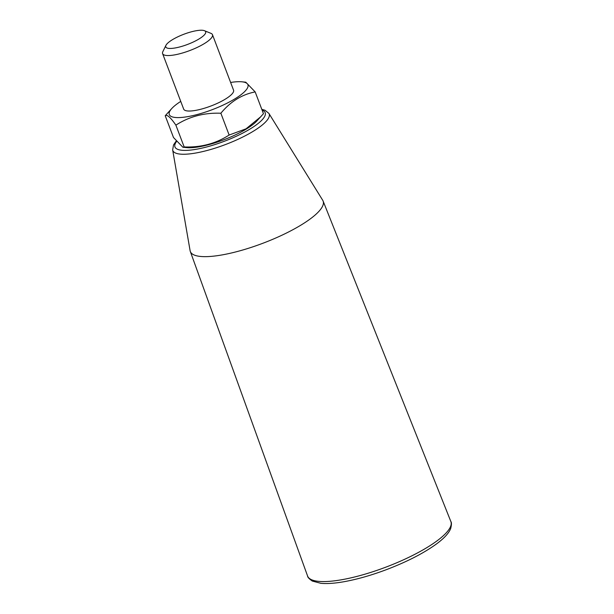<?xml version="1.0" encoding="UTF-8"?>
<svg xmlns="http://www.w3.org/2000/svg" width="614" height="614" viewBox="0 0 614 614"><rect width="100%" height="100%" fill="white"/><g stroke="black" fill="none" stroke-linecap="round" stroke-linejoin="round"><path stroke-width="0.92" d="M230.618 82.46A42.051 10.668 159.2 0 1 241.908 81.808L245.784 82.192L255.178 91.916L263.46 113.705L256.805 121.027A42.051 10.668 159.2 0 1 191.23 147.713A42.051 10.668 159.2 0 1 186.771 147.629L182.895 147.245L184.162 146.946C200.862 147.583 215.859 143.615 229.137 135.034L220.863 113.237C204.155 112.6 189.166 116.568 175.88 125.149C170.592 117.42 167.039 114.281 165.22 115.731L173.501 137.528L182.895 147.245M260.812 116.698L246.03 128.825L229.137 135.034M241.908 81.808A42.051 10.668 159.2 0 1 232.829 100.09A42.051 10.668 159.2 0 1 179.779 117.558A42.051 10.668 159.2 0 1 171.874 108.409L165.22 115.731M184.162 146.946L175.88 125.149M171.874 108.409A42.051 10.668 159.2 0 1 180.746 101.402M255.178 91.916C241.962 94.449 230.519 101.556 220.863 113.237M268.886 113.375L322.734 200.302A71.024 18.021 159.2 0 1 323.102 201.031A71.024 18.021 159.2 0 1 284.313 234.08A71.024 18.021 159.2 0 1 208.031 256.583A71.024 18.021 159.2 0 1 190.309 251.471A71.024 18.021 159.2 0 1 190.102 250.681L172.664 149.931A51.53 13.078 -20.8 0 0 185.674 154.206A51.53 13.078 -20.8 0 0 242 137.406A51.53 13.078 -20.8 0 0 268.886 113.375L264.995 110.244L261.794 109.315M204.454 30.7L210.97 33.363A26.678 6.769 159.2 0 1 212.475 34.691A26.678 6.769 159.2 0 1 197.854 47.101A26.678 6.769 159.2 0 1 169.249 55.529A26.678 6.769 159.2 0 1 162.603 53.641A26.678 6.769 159.2 0 1 162.848 51.645L165.949 45.329A21.344 5.419 159.2 0 1 183.786 34.277A21.344 5.419 159.2 0 1 204.454 30.7A21.344 5.419 159.2 0 1 196.303 40.509A21.344 5.419 159.2 0 1 171.076 48.437A21.344 5.419 159.2 0 1 165.949 45.329M212.475 34.691L233.55 90.174A26.678 6.769 159.2 0 1 218.929 102.584A26.678 6.769 159.2 0 1 190.325 111.011A26.678 6.769 159.2 0 1 183.678 109.115L162.603 53.641M262.101 110.121A48.253 12.242 159.2 0 1 244.433 132.21A48.253 12.242 159.2 0 1 186.986 150.353A48.253 12.242 159.2 0 1 176.464 141.596M307.576 575.993A76.643 19.448 -20.8 0 0 326.702 581.504A76.643 19.448 -20.8 0 0 409.016 557.228A76.643 19.448 -20.8 0 0 450.868 521.562C451.666 522.476 451.605 524.793 450.691 528.508C448.88 533.205 444.037 538.432 436.163 544.188C423.368 553.391 406.775 561.879 386.39 569.654C371.386 575.287 357.363 579.286 344.331 581.658C334.891 583.346 327.062 583.899 320.823 583.3L312.334 581.074C309.18 578.91 307.591 577.214 307.576 575.993L190.309 251.471M176.118 141.151L173.516 144.95L172.664 149.931M323.102 201.031L450.868 521.562"/></g></svg>
